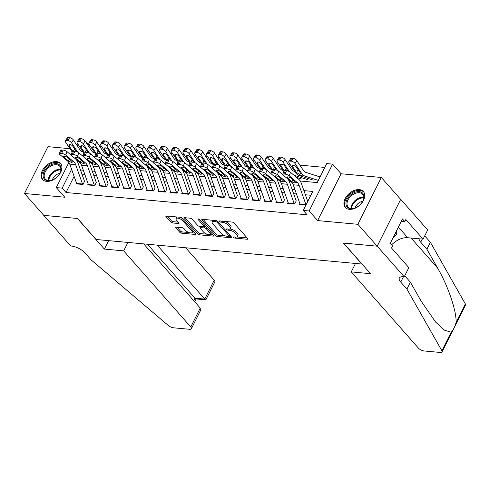 <?xml version="1.0" encoding="UTF-8"?>
<svg xmlns="http://www.w3.org/2000/svg" width="490" height="490" viewBox="0 0 490 490"><rect width="100%" height="100%" fill="white"/><g stroke="black" fill="none" stroke-linecap="round" stroke-linejoin="round"><path stroke-width="0.73" d="M233.632 237.436A1.06 0.423 -153.4 0 0 234.973 238.109L247.236 239.249A1.513 0.6 -153.4 0 0 247.83 239.065A1.513 0.6 -153.4 0 0 247.634 238.495L234.012 223.036A1.513 0.6 -153.4 0 0 232.101 222.074L219.832 220.941A1.06 0.423 -153.4 0 0 219.416 221.064A1.06 0.423 -153.4 0 0 219.557 221.468A1.06 0.423 -153.4 0 0 220.892 222.142L222.478 222.289A4.845 1.923 -153.4 0 1 228.597 225.376L229.73 226.668A4.845 1.923 -153.4 0 1 230.367 228.493A4.845 1.923 -153.4 0 1 228.456 229.069L226.87 228.922A1.06 0.423 -153.4 0 0 226.454 229.05A1.06 0.423 -153.4 0 0 226.594 229.449A1.06 0.423 -153.4 0 0 227.93 230.129L229.516 230.275A4.845 1.923 -153.4 0 1 235.635 233.363L236.768 234.649A4.845 1.923 -153.4 0 1 237.411 236.48A4.845 1.923 -153.4 0 1 235.5 237.056L233.914 236.909A1.06 0.423 -153.4 0 0 233.491 237.038A1.06 0.423 -153.4 0 0 233.632 237.436M46.568 181.367A12.03 7.877 -41.4 0 0 58.99 175.004A12.03 7.877 -41.4 0 0 60.54 163.538A12.03 7.877 -41.4 0 0 56.46 161.62A12.03 7.877 -41.4 0 0 44.039 167.978A12.03 7.877 -41.4 0 0 42.489 179.45A12.03 7.877 -41.4 0 0 46.568 181.367M349.395 209.353A12.03 7.877 -41.4 0 0 361.81 202.995A12.03 7.877 -41.4 0 0 363.366 191.523A12.03 7.877 -41.4 0 0 359.28 189.606A12.03 7.877 -41.4 0 0 346.865 195.969A12.03 7.877 -41.4 0 0 345.309 207.435A12.03 7.877 -41.4 0 0 349.395 209.353M176.278 227.127A1.513 0.6 -153.4 0 0 175.677 227.305A1.513 0.6 -153.4 0 0 175.879 227.881L179.701 232.217A1.513 0.6 -153.4 0 0 181.612 233.179L195.234 234.441A1.513 0.6 -153.4 0 0 195.829 234.257A1.513 0.6 -153.4 0 0 195.632 233.687L182.004 218.234A1.513 0.6 -153.4 0 0 180.093 217.266L166.471 216.004A1.513 0.6 -153.4 0 0 165.877 216.188A1.513 0.6 -153.4 0 0 166.079 216.758L170.692 221.995A1.513 0.6 -153.4 0 0 172.603 222.962L178.434 223.501A1.513 0.6 -153.4 0 0 179.034 223.324A1.513 0.6 -153.4 0 0 178.832 222.748L176.541 220.151A4.049 1.611 -153.4 0 1 176.008 218.626A4.049 1.611 -153.4 0 1 178.924 218.418A4.049 1.611 -153.4 0 1 182.715 220.721L191.688 230.9A4.049 1.611 -153.4 0 1 192.221 232.425A4.049 1.611 -153.4 0 1 189.305 232.628A4.049 1.611 -153.4 0 1 185.508 230.325L184.013 228.634A1.513 0.6 -153.4 0 0 182.102 227.666L176.278 227.127M74.119 176.369L66.034 192.515L62.175 188.142L56.295 187.596L68.906 162.411M404.226 276.807L377.233 246.188L343.545 243.071L370.532 273.69L351.244 271.907L418.325 348.016A4.631 1.838 -153.4 0 0 424.168 350.963L440.222 352.451A4.631 1.838 -153.4 0 0 442.047 351.9A4.631 1.838 -153.4 0 0 441.888 350.773L406.908 289.106L400.74 282.105A10.798 4.288 26.6 0 1 399.319 278.032A10.798 4.288 26.6 0 1 403.576 276.746L404.226 276.807L408.819 267.626L391.547 248.032L392.563 246.005L390.248 243.383L402.48 218.95L404.795 221.578L405.806 219.551L423.078 239.145L427.678 229.969L400.691 199.35L377.178 246.182L343.368 243.058L361.871 264.049L96.095 239.488L77.585 218.491L43.775 215.367L24.5 193.495L64.778 197.219L56.295 187.596M377.178 246.182L357.902 224.31L381.355 177.478L341.077 173.754L332.594 164.132L309.141 210.963L303.261 210.424L312.767 191.437L303.916 190.616M341.077 173.754L317.618 220.586L357.902 224.31M317.618 220.586L309.141 210.963M66.034 192.515L307.114 214.798L303.261 210.424M215.6 235.531A1.513 0.6 -153.4 0 0 217.511 236.499L231.133 237.76A1.513 0.6 -153.4 0 0 231.727 237.577A1.513 0.6 -153.4 0 0 231.531 237.007L217.903 221.547A1.513 0.6 -153.4 0 0 215.992 220.586L202.376 219.324A1.513 0.6 -153.4 0 0 201.776 219.508A1.513 0.6 -153.4 0 0 201.978 220.077L215.6 235.531L216.231 234.269A1.513 0.6 -153.4 0 0 218.148 235.231L225.406 235.904M213.181 236.1L199.559 234.839A1.513 0.6 -153.4 0 1 197.648 233.877L184.026 218.418A1.513 0.6 -153.4 0 1 183.83 217.848A1.513 0.6 -153.4 0 1 184.424 217.664L190.255 218.203A1.513 0.6 -153.4 0 1 192.166 219.171L197.691 225.437A1.513 0.6 -153.4 0 0 199.602 226.405L203.466 226.76A1.513 0.6 -153.4 0 0 204.067 226.582A1.513 0.6 -153.4 0 0 203.864 226.013L198.113 219.483A1.06 0.423 -153.4 0 1 197.972 219.085A1.06 0.423 -153.4 0 1 198.738 219.03A1.06 0.423 -153.4 0 1 199.73 219.63L213.579 235.347A1.513 0.6 -153.4 0 1 213.781 235.917A1.513 0.6 -153.4 0 1 213.181 236.1L213.567 235.329M69.96 148.697L47.953 146.663L24.5 193.495M400.63 199.344L381.355 177.478M299.856 203.497L299.359 204.477L305.932 205.083M288.096 202.413L287.599 203.393L294.655 204.042L296.242 200.875M276.336 201.323L275.839 202.303L282.895 202.958L284.482 199.791M264.576 200.239L264.079 201.219L271.135 201.868L272.722 198.707M252.816 199.148L252.319 200.128L259.375 200.784L260.962 197.617M241.049 198.064L240.559 199.044L247.615 199.693L249.202 196.533M229.289 196.974L228.799 197.954L235.855 198.609L237.442 195.443M217.529 195.89L217.039 196.87L224.095 197.519L225.682 194.359M205.769 194.8L205.279 195.78L212.335 196.435L213.922 193.268M194.009 193.715L193.519 194.695L200.575 195.345L202.162 192.184M182.249 192.625L181.759 193.611L188.815 194.261L190.402 191.094M170.489 191.541L169.999 192.521L177.055 193.176L178.642 190.01M158.729 190.451L158.239 191.437L165.295 192.086L166.882 188.919M146.969 189.367L146.479 190.347L153.535 191.002L155.122 187.835M135.209 188.282L134.719 189.263L141.775 189.912L143.362 186.751M123.449 187.192L122.959 188.172L130.015 188.828L131.602 185.661M111.689 186.108L111.199 187.088L118.255 187.737L119.842 184.577M99.929 185.018L99.439 185.998L106.495 186.653L108.082 183.487M88.169 183.934L87.679 184.914L94.735 185.563L96.322 182.403M310.844 195.277L305.386 194.769M296.468 193.948L293.626 193.685M284.708 192.858L281.866 192.595M272.948 191.774L270.106 191.51M261.188 190.684L258.346 190.42M249.428 189.599L246.586 189.336M237.668 188.509L234.826 188.252M225.908 187.425L223.066 187.162M214.148 186.335L211.306 186.078M202.388 185.251L199.546 184.987M190.628 184.167L187.786 183.903M178.868 183.076L176.026 182.813M167.108 181.992L164.266 181.729M155.348 180.902L152.506 180.639M143.588 179.818L140.746 179.554M131.828 178.728L128.986 178.464M120.068 177.643L117.226 177.38M108.302 176.553L105.466 176.296M96.542 175.469L93.706 175.206M84.782 174.379L81.946 174.121M84.562 181.312L82.975 184.479L75.919 183.824L76.409 182.844M324.79 167.427L299.819 165.118M289.97 164.211L288.059 164.034M278.21 163.121L276.299 162.943M266.45 162.037L264.539 161.859M254.69 160.947L252.779 160.769M242.93 159.863L241.019 159.685M231.17 158.772L229.259 158.595M219.41 157.688L217.499 157.511M207.65 156.598L205.739 156.426M195.89 155.514L193.979 155.336M184.13 154.424L182.219 154.252M172.37 153.339L170.459 153.162M160.61 152.255L158.699 152.078M148.85 151.165L146.939 150.987M137.09 150.081L135.179 149.903M125.33 148.991L123.419 148.813M113.564 147.906L111.659 147.729M101.804 146.816L99.899 146.639M90.044 145.732L89.486 145.677L88.941 146.761M320.197 176.602L318.5 176.449M307.567 178.268L307.334 178.728M85.278 141.273L85.487 141.585M89.486 145.677L85.628 141.304M300.217 181.006L317.202 182.574L326.714 163.587L332.594 164.132M77.242 145.763L78.014 144.232M71.607 169.301L62.175 188.142M294.992 189.789L292.156 189.532M283.232 188.705L280.396 188.442M271.472 187.621L268.636 187.358M259.712 186.531L256.876 186.267M247.952 185.447L245.116 185.183M236.192 184.356L233.356 184.093M224.432 183.272L221.596 183.009M212.672 182.182L209.836 181.919M200.912 181.098L198.076 180.835M189.152 180.008L186.316 179.75M177.392 178.924L174.556 178.66M165.632 177.833L162.796 177.576M153.872 176.749L151.036 176.486M142.112 175.665L139.276 175.402M130.352 174.575L127.516 174.311M118.592 173.491L115.756 173.227M106.832 172.4L103.996 172.137M95.072 171.316L92.236 171.053M83.312 170.226L80.476 169.963M76.777 160.353L77.261 160.395M88.537 161.443L89.021 161.486M100.297 162.527L100.781 162.57M112.057 163.611L112.541 163.66M123.817 164.701L124.301 164.744M135.577 165.785L136.061 165.834M147.337 166.876L147.821 166.918M159.097 167.96L159.581 168.009M170.857 169.05L171.341 169.093M182.617 170.134L183.101 170.177M194.377 171.224L194.861 171.267M206.137 172.309L206.621 172.351M217.897 173.399L218.381 173.442M229.657 174.483L230.141 174.526M241.417 175.567L241.901 175.616M253.177 176.657L253.667 176.7M264.937 177.741L265.427 177.79M276.697 178.832L277.187 178.875M288.457 179.916L288.947 179.965M81.53 149.499L80.844 150.859M237.411 236.48L238.042 235.212A4.845 1.923 -153.4 0 0 237.405 233.387L236.768 234.649M229.755 228.971L230.153 229.008A4.845 1.923 -153.4 0 1 236.266 232.095L237.405 233.387M230.367 228.493L231.004 227.225A4.845 1.923 -153.4 0 0 230.367 225.4L229.73 226.668M224.837 221.4A4.845 1.923 -153.4 0 1 229.228 224.114L230.367 225.4M236.799 236.958L247.119 237.913M203.123 219.398L216.231 234.269M229.246 236.26L231.017 236.425M228.806 236.437A1.06 0.423 -153.4 0 0 229.222 236.309A1.06 0.423 -153.4 0 0 229.081 235.911L217.125 222.344A1.06 0.423 -153.4 0 0 215.784 221.67L214.112 221.517A4.845 1.923 -153.4 0 0 212.201 222.093A4.845 1.923 -153.4 0 0 212.838 223.918L221.014 233.197A4.845 1.923 -153.4 0 0 227.127 236.284L228.806 236.437M213.45 220.347A4.845 1.923 -153.4 0 0 212.832 220.825L212.201 222.093M213.064 234.765L209.61 234.447M207.111 234.214L200.196 233.577L199.559 234.839M185.177 217.738L198.285 232.609A1.513 0.6 -153.4 0 0 200.196 233.577M206.284 227.066A1.513 0.6 -153.4 0 0 205.163 226.699L204.054 226.594L204.698 225.314A1.513 0.6 -153.4 0 0 204.71 225.284M203.424 231.942A4.049 1.611 -153.4 0 0 207.215 234.245A4.049 1.611 -153.4 0 0 210.13 234.042A4.049 1.611 -153.4 0 0 209.597 232.511L206.437 228.928A1.513 0.6 -153.4 0 0 204.526 227.966L200.661 227.605A1.513 0.6 -153.4 0 0 200.061 227.789A1.513 0.6 -153.4 0 0 200.263 228.358L203.424 231.942M210.13 234.042L210.767 232.775A4.049 1.611 -153.4 0 0 210.798 232.193M200.704 226.509A1.513 0.6 -153.4 0 0 200.698 226.521L200.061 227.789M192.221 232.425L192.852 231.157A4.049 1.611 -153.4 0 0 192.889 230.576M182.207 218.46A4.049 1.611 -153.4 0 0 179.824 217.242M177.074 216.984A4.049 1.611 -153.4 0 0 176.645 217.358L176.008 218.626M167.225 216.078L171.329 220.733A1.513 0.6 -153.4 0 0 173.239 221.694L178.317 222.166M177.025 227.195L180.332 230.949A1.513 0.6 -153.4 0 0 182.243 231.917L189.036 232.542M191.786 232.799L195.118 233.105M320.025 176.945A5.396 3.473 95.3 0 0 319.86 176.884L305.631 172.296A7.711 4.961 -84.7 0 1 303.408 170.489L296.793 160.579L294.98 163.446A3.087 1.47 -147.7 0 0 291.256 161.179L293.069 158.313A3.087 1.47 32.3 0 1 296.793 160.579M318.304 180.381L304.927 176.063A11.57 7.442 -84.7 0 1 301.595 173.356L294.98 163.446M313.275 180.112L299.047 175.518A11.57 7.442 -84.7 0 1 295.715 172.811L289.1 162.9A3.087 1.47 -147.7 0 1 288.843 161.473L290.656 158.607A3.087 1.47 32.3 0 1 291.893 158.203L293.069 158.313M293.541 165.246L292.622 166.698A2.468 1.176 32.3 0 1 292.42 165.553A2.468 1.176 32.3 0 1 293.406 165.228A2.468 1.176 32.3 0 1 296.389 167.047L300.327 172.946L300.603 173.993L299.629 174.287L296.566 172.596L298 169.454M291.893 158.203L290.08 161.069L291.256 161.179M290.08 161.069A3.087 1.47 -147.7 0 0 288.843 161.473M292.622 166.698L296.566 172.596M300.254 204.557A5.396 3.473 -84.7 0 1 300.07 204.116L293.222 184.791A7.711 4.961 95.3 0 0 291.458 182.072L283.306 175.224A3.087 0.962 -158.7 0 1 282.785 174.324A3.087 0.962 -158.7 0 1 283.967 174.024L285.143 174.134L286.472 170.722L285.296 170.612L283.967 174.024M307.757 201.445L301.313 183.278A11.57 7.442 95.3 0 0 298.667 179.199L290.515 172.357L289.186 175.769A3.087 0.962 -158.7 0 0 285.143 174.134M306.036 204.881A5.396 3.473 -84.7 0 1 305.95 204.661L299.102 185.33A7.711 4.961 95.3 0 0 297.338 182.617L289.186 175.769M286.472 170.722A3.087 0.962 21.3 0 1 290.515 172.357M282.785 174.324L284.114 170.912A3.087 0.962 21.3 0 1 285.296 170.612M297.338 182.617L296.07 182.5L295.09 183.064L292.72 182.188L287.403 177.876A2.468 0.772 21.3 0 1 286.987 177.153A2.468 0.772 21.3 0 1 287.936 176.915A2.468 0.772 21.3 0 1 291.164 178.225L296.052 182.782M354.693 192.411A10.413 6.817 138.6 0 1 362.698 193.219A10.413 6.817 138.6 0 1 362.765 201.163A10.413 6.817 138.6 0 1 355.219 207.944A10.413 6.817 138.6 0 1 354.95 208.054A10.413 6.817 138.6 0 1 345.94 203.699A10.413 6.817 138.6 0 1 354.693 192.411M362.661 201.347A9.641 6.309 -41.4 0 0 362.576 194.242A9.641 6.309 -41.4 0 0 355.097 193.428A9.641 6.309 -41.4 0 0 348.108 206.994A9.641 6.309 -41.4 0 0 355.146 207.974M362.637 201.396A6.866 4.496 -41.4 0 0 360.793 201.886A6.866 4.496 -41.4 0 0 355.195 207.956M363.892 192.245A11.956 7.828 -41.4 0 0 354.65 191.265A11.956 7.828 -41.4 0 0 345.958 208.054M392.986 237.913L396.796 234.422L396.667 230.563M395.485 232.928L396.796 234.422M51.867 164.426A10.413 6.817 138.6 0 1 59.872 165.234A10.413 6.817 138.6 0 1 59.939 173.172A10.413 6.817 138.6 0 1 52.393 179.959A10.413 6.817 138.6 0 1 52.124 180.063A10.413 6.817 138.6 0 1 43.114 175.714A10.413 6.817 138.6 0 1 51.867 164.426M59.841 173.362A9.641 6.309 -41.4 0 0 59.749 166.257A9.641 6.309 -41.4 0 0 52.271 165.436A9.641 6.309 -41.4 0 0 45.282 179.003A9.641 6.309 -41.4 0 0 52.326 179.989M59.817 173.405A6.866 4.496 -41.4 0 0 57.973 173.895A6.866 4.496 -41.4 0 0 52.369 179.971M61.072 164.254A11.956 7.828 -41.4 0 0 51.83 163.274A11.956 7.828 -41.4 0 0 43.138 180.063M406.908 289.106L410.381 282.173L421.106 301.081L435.677 322.151L444.577 330.211L451.161 332.251C453.164 330.346 454.8 327.081 456.068 322.457C456.747 311.505 448.038 285.842 437.619 268.11L426.894 249.202L420.726 242.201A10.798 4.288 26.6 0 1 419.122 238.783M426.894 249.202L430.361 242.268L424.72 235.868M404.74 275.772L410.381 282.173M456.068 322.457L465.341 303.935L430.361 242.268M377.233 246.188L400.691 199.35M351.244 271.907L355.477 263.461M391.577 244.89A17.352 11.362 138.6 0 1 407.735 237.73L423.078 239.145M465.341 303.935A4.631 1.838 26.6 0 1 465.5 305.062L442.047 351.9M401.328 221.253L404.795 221.578M127.915 242.428L123.688 250.874L190.769 326.983L200.245 308.057L143.68 243.885M200.245 308.057L200.312 310.893L191.382 328.729A4.631 1.838 -153.4 0 1 189.557 329.28L173.503 327.798A4.631 1.838 -153.4 0 1 168.315 325.483L91.152 259.921L84.984 252.926A10.798 4.288 -153.4 0 0 71.35 246.041L70.707 245.98L43.72 215.361L77.414 218.473L104.401 249.092L123.688 250.874M108.627 240.645L104.401 249.092M157.204 245.135L204.746 299.072L214.222 280.145A4.631 1.838 26.6 0 1 214.834 281.897L205.904 299.727L204.746 299.072L194.983 298.171L147.441 244.234M185.679 247.769L214.222 280.145M191.382 328.729A4.631 1.838 -153.4 0 0 190.769 326.983M205.708 299.837L195.951 298.931L194.983 298.171L193.734 300.67M294.858 171.525L293.871 171.206A7.711 4.961 -84.7 0 1 291.648 169.405L285.033 159.495L283.214 162.362A3.087 1.47 -147.7 0 0 279.496 160.089L281.309 157.223A3.087 1.47 32.3 0 1 285.033 159.495M289.418 171.653L283.214 162.362M307.395 179.567L293.933 175.224M301.515 179.022L296.548 177.423M283.851 171.574L277.334 161.816A3.087 1.47 -147.7 0 1 277.083 160.383L278.896 157.517A3.087 1.47 32.3 0 1 280.133 157.112L281.309 157.223M280.133 157.112L278.32 159.979L279.496 160.089M278.32 159.979A3.087 1.47 -147.7 0 0 277.083 160.383M281.781 164.156L280.862 165.608L284.28 170.728M280.862 165.608A2.468 1.176 32.3 0 1 280.66 164.462A2.468 1.176 32.3 0 1 281.646 164.144A2.468 1.176 32.3 0 1 284.629 165.957L288.04 171.071M283.098 170.44L282.111 170.122A7.711 4.961 -84.7 0 1 279.888 168.315L273.273 158.405L271.454 161.271A3.087 1.47 -147.7 0 0 267.736 159.005L269.549 156.138A3.087 1.47 32.3 0 1 273.273 158.405M277.659 170.563L271.454 161.271M282.779 174.336L282.173 174.134M272.091 170.489L265.574 160.732A3.087 1.47 -147.7 0 1 265.323 159.299L267.136 156.433A3.087 1.47 32.3 0 1 268.373 156.028L269.549 156.138M268.373 156.028L266.56 158.895L267.736 159.005M266.56 158.895A3.087 1.47 -147.7 0 0 265.323 159.299M270.021 163.072L269.102 164.524L272.52 169.638M269.102 164.524A2.468 1.176 32.3 0 1 268.9 163.378A2.468 1.176 32.3 0 1 269.886 163.054A2.468 1.176 32.3 0 1 272.869 164.873L276.28 169.987M271.338 169.35L270.351 169.038A7.711 4.961 -84.7 0 1 268.128 167.231L261.513 157.321L259.694 160.187A3.087 1.47 -147.7 0 0 255.976 157.915L257.789 155.048A3.087 1.47 32.3 0 1 261.513 157.321M265.899 169.479L259.694 160.187M294.374 204.018A5.396 3.473 -84.7 0 1 294.19 203.571L287.342 184.246A7.711 4.961 95.3 0 0 285.578 181.527L277.426 174.685A3.087 0.962 -158.7 0 0 273.383 173.05L272.207 172.939A3.087 0.962 -158.7 0 0 271.025 173.233L270.413 173.05M260.331 169.399L253.814 159.642A3.087 1.47 -147.7 0 1 253.563 158.209L255.376 155.342A3.087 1.47 32.3 0 1 256.613 154.944L257.789 155.048M256.613 154.944L254.8 157.804L255.976 157.915M254.8 157.804A3.087 1.47 -147.7 0 0 253.563 158.209M258.261 161.982L257.342 163.433L260.76 168.554M257.342 163.433A2.468 1.176 32.3 0 1 257.14 162.288A2.468 1.176 32.3 0 1 258.126 161.97A2.468 1.176 32.3 0 1 261.109 163.782L264.52 168.897M259.578 168.266L258.591 167.948A7.711 4.961 -84.7 0 1 256.368 166.141L249.753 156.237L247.934 159.097A3.087 1.47 -147.7 0 0 244.216 156.831L246.029 153.964A3.087 1.47 32.3 0 1 249.753 156.237M254.139 168.389L247.934 159.097M259.259 172.161L258.653 171.966M248.571 168.315L242.054 158.558A3.087 1.47 -147.7 0 1 241.803 157.125L243.616 154.258A3.087 1.47 32.3 0 1 244.853 153.854L246.029 153.964M244.853 153.854L243.04 156.72L244.216 156.831M243.04 156.72A3.087 1.47 -147.7 0 0 241.803 157.125M246.501 160.898L245.582 162.349L249 167.464M245.582 162.349A2.468 1.176 32.3 0 1 245.38 161.204A2.468 1.176 32.3 0 1 246.366 160.879A2.468 1.176 32.3 0 1 249.349 162.698L252.76 167.813M288.494 203.472A5.396 3.473 -84.7 0 1 288.31 203.032L281.462 183.701A7.711 4.961 95.3 0 0 279.698 180.982L271.546 174.14A3.087 0.962 -158.7 0 1 271.025 173.233L272.354 169.822A3.087 0.962 21.3 0 1 273.536 169.522L272.207 172.939M296.174 200.869L289.553 182.188A11.57 7.442 95.3 0 0 287.759 178.966M282.834 174.697L278.755 171.267L277.426 174.685M273.383 173.05L274.712 169.632L273.536 169.522M274.712 169.632A3.087 0.962 21.3 0 1 278.755 171.267M285.578 181.527L284.31 181.41L283.33 181.974L280.96 181.104L275.643 176.792A2.468 0.772 21.3 0 1 275.227 176.069A2.468 0.772 21.3 0 1 276.176 175.83A2.468 0.772 21.3 0 1 279.404 177.135L284.292 181.692M276.728 202.388A5.396 3.473 -84.7 0 1 276.55 201.941L269.702 182.617A7.711 4.961 95.3 0 0 267.938 179.897L259.786 173.05A3.087 0.962 -158.7 0 1 259.265 172.149A3.087 0.962 -158.7 0 1 260.447 171.849L261.623 171.959L262.952 168.548L261.776 168.438L260.447 171.849M284.414 199.785L277.793 181.104A11.57 7.442 95.3 0 0 275.999 177.882M271.074 173.607L266.995 170.183L265.666 173.595A3.087 0.962 -158.7 0 0 261.623 171.959M282.614 202.927A5.396 3.473 -84.7 0 1 282.43 202.486L275.582 183.156A7.711 4.961 95.3 0 0 273.818 180.443L265.666 173.595M262.952 168.548A3.087 0.962 21.3 0 1 266.995 170.183M259.265 172.149L260.594 168.738A3.087 0.962 21.3 0 1 261.776 168.438M273.818 180.443L272.55 180.326L271.57 180.89L269.2 180.014L263.883 175.702A2.468 0.772 21.3 0 1 263.467 174.979A2.468 0.772 21.3 0 1 264.416 174.74A2.468 0.772 21.3 0 1 267.644 176.051L272.532 180.608M264.968 201.298A5.396 3.473 -84.7 0 1 264.79 200.857L257.942 181.527A7.711 4.961 95.3 0 0 256.178 178.813L248.026 171.966A3.087 0.962 -158.7 0 1 247.505 171.065L246.893 170.875M272.654 198.701L266.033 180.02A11.57 7.442 95.3 0 0 264.239 176.792M259.314 172.523L255.235 169.093L253.906 172.511A3.087 0.962 -158.7 0 0 249.863 170.875L248.687 170.765A3.087 0.962 -158.7 0 0 247.505 171.065L248.834 167.647A3.087 0.962 21.3 0 1 250.016 167.353L248.687 170.765M270.848 201.843A5.396 3.473 -84.7 0 1 270.67 201.396L263.822 182.072A7.711 4.961 95.3 0 0 262.058 179.352L253.906 172.511M249.863 170.875L251.192 167.458L250.016 167.353M251.192 167.458A3.087 0.962 21.3 0 1 255.235 169.093M262.058 179.352L260.79 179.236L259.81 179.799L257.44 178.93L252.123 174.618A2.468 0.772 21.3 0 1 251.707 173.895A2.468 0.772 21.3 0 1 252.656 173.656A2.468 0.772 21.3 0 1 255.884 174.967L260.772 179.518M253.208 200.214A5.396 3.473 -84.7 0 1 253.03 199.767L246.182 180.443A7.711 4.961 95.3 0 0 244.418 177.723L236.266 170.881A3.087 0.962 -158.7 0 1 235.745 169.975A3.087 0.962 -158.7 0 1 236.927 169.675L238.103 169.785L239.432 166.373L238.256 166.263L236.927 169.675M260.894 197.611L254.273 178.93A11.57 7.442 95.3 0 0 252.479 175.708M247.554 171.433L243.475 168.009L242.146 171.42A3.087 0.962 -158.7 0 0 238.103 169.785M259.088 200.753A5.396 3.473 -84.7 0 1 258.91 200.312L252.062 180.988A7.711 4.961 95.3 0 0 250.298 178.268L242.146 171.42M239.432 166.373A3.087 0.962 21.3 0 1 243.475 168.009M235.745 169.975L237.074 166.563A3.087 0.962 21.3 0 1 238.256 166.263M250.298 178.268L249.03 178.152L248.05 178.715L245.68 177.839L240.363 173.527A2.468 0.772 21.3 0 1 239.947 172.805A2.468 0.772 21.3 0 1 240.896 172.566A2.468 0.772 21.3 0 1 244.124 173.877L249.012 178.434M247.818 167.182L246.831 166.863A7.711 4.961 -84.7 0 1 244.608 165.057L237.993 155.146L236.174 158.013A3.087 1.47 -147.7 0 0 232.456 155.74L234.269 152.874A3.087 1.47 32.3 0 1 237.993 155.146M242.379 167.304L236.174 158.013M236.811 167.225L230.294 157.468A3.087 1.47 -147.7 0 1 230.043 156.034L231.856 153.168A3.087 1.47 32.3 0 1 233.093 152.77L234.269 152.874M233.093 152.77L231.28 155.636L232.456 155.74M231.28 155.636A3.087 1.47 -147.7 0 0 230.043 156.034M234.741 159.807L233.822 161.265L237.24 166.38M233.822 161.265A2.468 1.176 32.3 0 1 233.62 160.114A2.468 1.176 32.3 0 1 234.606 159.795A2.468 1.176 32.3 0 1 237.589 161.608L241 166.722M241.448 199.124A5.396 3.473 -84.7 0 1 241.27 198.683L234.422 179.352A7.711 4.961 95.3 0 0 232.658 176.639L224.506 169.791A3.087 0.962 -158.7 0 1 223.985 168.891L223.367 168.701M249.134 196.527L242.513 177.846A11.57 7.442 95.3 0 0 240.719 174.618M235.794 170.349L231.715 166.918L230.386 170.336A3.087 0.962 -158.7 0 0 226.343 168.701L225.167 168.591A3.087 0.962 -158.7 0 0 223.985 168.891L225.314 165.473A3.087 0.962 21.3 0 1 226.496 165.179L225.167 168.591M247.328 199.669A5.396 3.473 -84.7 0 1 247.15 199.222L240.302 179.897A7.711 4.961 95.3 0 0 238.538 177.178L230.386 170.336M226.343 168.701L227.672 165.283L226.496 165.179M227.672 165.283A3.087 0.962 21.3 0 1 231.715 166.918M238.538 177.178L237.27 177.061L236.29 177.625L233.92 176.755L228.603 172.443A2.468 0.772 21.3 0 1 228.187 171.721A2.468 0.772 21.3 0 1 229.136 171.482A2.468 0.772 21.3 0 1 232.364 172.792L237.252 177.343M236.058 166.092L235.071 165.773A7.711 4.961 -84.7 0 1 232.848 163.966L226.233 154.062L224.414 156.923A3.087 1.47 -147.7 0 0 220.696 154.656L222.509 151.79A3.087 1.47 32.3 0 1 226.233 154.062M230.619 166.214L224.414 156.923M235.739 169.987L235.127 169.791M225.051 166.141L218.534 156.383A3.087 1.47 -147.7 0 1 218.283 154.95L220.096 152.084A3.087 1.47 32.3 0 1 221.333 151.679L222.509 151.79M221.333 151.679L219.52 154.546L220.696 154.656M219.52 154.546A3.087 1.47 -147.7 0 0 218.283 154.95M222.981 158.723L222.062 160.175L225.48 165.295M222.062 160.175A2.468 1.176 32.3 0 1 221.86 159.03A2.468 1.176 32.3 0 1 222.846 158.705A2.468 1.176 32.3 0 1 225.829 160.524L229.24 165.638M229.688 198.04A5.396 3.473 -84.7 0 1 229.51 197.593L222.662 178.268A7.711 4.961 95.3 0 0 220.892 175.549L212.746 168.707A3.087 0.962 -158.7 0 1 212.225 167.8A3.087 0.962 -158.7 0 1 213.407 167.507L214.583 167.611L215.912 164.199L214.736 164.089L213.407 167.507M237.374 195.436L230.753 176.755A11.57 7.442 95.3 0 0 228.959 173.534M224.034 169.258L219.955 165.834L218.626 169.246A3.087 0.962 -158.7 0 0 214.583 167.611M235.568 198.579A5.396 3.473 -84.7 0 1 235.39 198.138L228.542 178.813A7.711 4.961 95.3 0 0 226.772 176.094L218.626 169.246M215.912 164.199A3.087 0.962 21.3 0 1 219.955 165.834M212.225 167.8L213.554 164.389A3.087 0.962 21.3 0 1 214.736 164.089M226.772 176.094L225.51 175.977L224.53 176.541L222.16 175.665L216.843 171.353A2.468 0.772 21.3 0 1 216.427 170.63A2.468 0.772 21.3 0 1 217.376 170.398A2.468 0.772 21.3 0 1 220.604 171.702L225.492 176.259M224.298 165.007L223.311 164.689A7.711 4.961 -84.7 0 1 221.088 162.882L214.473 152.972L212.654 155.838A3.087 1.47 -147.7 0 0 208.936 153.566L210.749 150.706A3.087 1.47 32.3 0 1 214.473 152.972M218.859 165.13L212.654 155.838M213.291 165.057L206.774 155.293A3.087 1.47 -147.7 0 1 206.523 153.86L208.336 151A3.087 1.47 32.3 0 1 209.573 150.595L210.749 150.706M209.573 150.595L207.76 153.462L208.936 153.566M207.76 153.462A3.087 1.47 -147.7 0 0 206.523 153.86M211.221 157.639L210.302 159.091L213.72 164.205M210.302 159.091A2.468 1.176 32.3 0 1 210.1 157.945A2.468 1.176 32.3 0 1 211.086 157.621A2.468 1.176 32.3 0 1 214.069 159.434L217.48 164.548M217.928 196.949A5.396 3.473 -84.7 0 1 217.75 196.508L210.902 177.178A7.711 4.961 95.3 0 0 209.132 174.464L200.986 167.617A3.087 0.962 -158.7 0 1 200.459 166.716L199.846 166.526M225.614 194.352L218.993 175.671A11.57 7.442 95.3 0 0 217.199 172.449M212.274 168.174L208.195 164.75L206.866 168.162A3.087 0.962 -158.7 0 0 202.823 166.526L201.647 166.416A3.087 0.962 -158.7 0 0 200.459 166.716L201.794 163.299A3.087 0.962 21.3 0 1 202.976 163.005L201.647 166.416M223.808 197.495A5.396 3.473 -84.7 0 1 223.63 197.054L216.782 177.723A7.711 4.961 95.3 0 0 215.012 175.004L206.866 168.162M202.823 166.526L204.152 163.109L202.976 163.005M204.152 163.109A3.087 0.962 21.3 0 1 208.195 164.75M215.012 175.004L213.75 174.887L212.77 175.457L210.4 174.581L205.083 170.269A2.468 0.772 21.3 0 1 204.667 169.546A2.468 0.772 21.3 0 1 205.616 169.307A2.468 0.772 21.3 0 1 208.844 170.618L213.732 175.169M212.538 163.917L211.551 163.599A7.711 4.961 -84.7 0 1 209.328 161.792L202.707 151.888L200.894 154.754A3.087 1.47 -147.7 0 0 197.17 152.482L198.989 149.615A3.087 1.47 32.3 0 1 202.707 151.888M207.099 164.04L200.894 154.754M212.219 167.813L211.607 167.617M201.531 163.966L195.014 154.209A3.087 1.47 -147.7 0 1 194.763 152.776L196.576 149.909A3.087 1.47 32.3 0 1 197.813 149.505L198.989 149.615M197.813 149.505L195.994 152.372L197.17 152.482M195.994 152.372A3.087 1.47 -147.7 0 0 194.763 152.776M199.461 156.549L198.542 158L201.96 163.121M198.542 158A2.468 1.176 32.3 0 1 198.34 156.855A2.468 1.176 32.3 0 1 199.326 156.531A2.468 1.176 32.3 0 1 202.303 158.35L205.72 163.464M206.168 195.865A5.396 3.473 -84.7 0 1 205.99 195.418L199.142 176.094A7.711 4.961 95.3 0 0 197.372 173.374L189.226 166.533A3.087 0.962 -158.7 0 1 188.699 165.626A3.087 0.962 -158.7 0 1 189.887 165.332L191.063 165.436L192.392 162.025L191.216 161.914L189.887 165.332M213.854 193.262L207.233 174.581A11.57 7.442 95.3 0 0 205.439 171.359M200.514 167.09L196.435 163.66L195.106 167.072A3.087 0.962 -158.7 0 0 191.063 165.436M212.048 196.41A5.396 3.473 -84.7 0 1 211.87 195.963L205.022 176.639A7.711 4.961 95.3 0 0 203.252 173.919L195.106 167.072M192.392 162.025A3.087 0.962 21.3 0 1 196.435 163.66M188.699 165.626L190.034 162.214A3.087 0.962 21.3 0 1 191.216 161.914M203.252 173.919L201.99 173.803L201.01 174.367L198.64 173.491L193.323 169.185A2.468 0.772 21.3 0 1 192.907 168.462A2.468 0.772 21.3 0 1 193.85 168.223A2.468 0.772 21.3 0 1 197.084 169.528L201.972 174.085M200.778 162.833L199.791 162.515A7.711 4.961 -84.7 0 1 197.568 160.708L190.947 150.798L189.134 153.664A3.087 1.47 -147.7 0 0 185.41 151.392L187.229 148.531A3.087 1.47 32.3 0 1 190.947 150.798M195.339 162.956L189.134 153.664M189.771 162.882L183.254 153.119A3.087 1.47 -147.7 0 1 183.003 151.686L184.816 148.825A3.087 1.47 32.3 0 1 186.053 148.421L187.229 148.531M186.053 148.421L184.234 151.288L185.41 151.392M184.234 151.288A3.087 1.47 -147.7 0 0 183.003 151.686M187.701 155.465L186.782 156.916L190.2 162.031M186.782 156.916A2.468 1.176 32.3 0 1 186.58 155.771A2.468 1.176 32.3 0 1 187.566 155.446A2.468 1.176 32.3 0 1 190.543 157.266L193.96 162.374M194.407 194.775A5.396 3.473 -84.7 0 1 194.23 194.334L187.382 175.01A7.711 4.961 95.3 0 0 185.612 172.29L177.466 165.442A3.087 0.962 -158.7 0 1 176.939 164.542L176.327 164.352M202.094 192.178L195.473 173.497A11.57 7.442 95.3 0 0 193.679 170.275M188.754 166L184.675 162.576L183.346 165.988A3.087 0.962 -158.7 0 0 179.303 164.352L178.127 164.242A3.087 0.962 -158.7 0 0 176.939 164.542L178.274 161.124A3.087 0.962 21.3 0 1 179.456 160.83L178.127 164.242M200.288 195.32A5.396 3.473 -84.7 0 1 200.11 194.879L193.262 175.549A7.711 4.961 95.3 0 0 191.492 172.835L183.346 165.988M179.303 164.352L180.632 160.941L179.456 160.83M180.632 160.941A3.087 0.962 21.3 0 1 184.675 162.576M191.492 172.835L190.23 172.713L189.25 173.282L186.88 172.407L181.563 168.095A2.468 0.772 21.3 0 1 181.147 167.372A2.468 0.772 21.3 0 1 182.09 167.133A2.468 0.772 21.3 0 1 185.324 168.444L190.212 172.995M189.018 161.743L188.031 161.424A7.711 4.961 -84.7 0 1 185.808 159.624L179.187 149.713L177.374 152.58A3.087 1.47 -147.7 0 0 173.65 150.308L175.469 147.441A3.087 1.47 32.3 0 1 179.187 149.713M183.579 161.871L177.374 152.58M188.699 165.638L188.087 165.442M178.011 161.792L171.494 152.035A3.087 1.47 -147.7 0 1 171.243 150.602L173.056 147.735A3.087 1.47 32.3 0 1 174.293 147.331L175.469 147.441M174.293 147.331L172.474 150.197L173.65 150.308M172.474 150.197A3.087 1.47 -147.7 0 0 171.243 150.602M175.941 154.375L175.022 155.826L178.44 160.947M175.022 155.826A2.468 1.176 32.3 0 1 174.82 154.681A2.468 1.176 32.3 0 1 175.806 154.362A2.468 1.176 32.3 0 1 178.783 156.175L182.2 161.29M182.648 193.691A5.396 3.473 -84.7 0 1 182.47 193.244L175.622 173.919A7.711 4.961 95.3 0 0 173.852 171.2L165.706 164.358A3.087 0.962 -158.7 0 1 165.179 163.452A3.087 0.962 -158.7 0 1 166.367 163.158L167.543 163.262L168.872 159.85L167.696 159.74L166.367 163.158M190.334 191.088L183.713 172.407A11.57 7.442 95.3 0 0 181.919 169.185M176.994 164.916L172.915 161.486L171.586 164.903A3.087 0.962 -158.7 0 0 167.543 163.262M188.528 194.236A5.396 3.473 -84.7 0 1 188.35 193.789L181.502 174.464A7.711 4.961 95.3 0 0 179.732 171.745L171.586 164.903M168.872 159.85A3.087 0.962 21.3 0 1 172.915 161.486M165.179 163.452L166.514 160.04A3.087 0.962 21.3 0 1 167.696 159.74M179.732 171.745L178.47 171.629L177.49 172.192L175.12 171.316L169.803 167.01A2.468 0.772 21.3 0 1 169.387 166.288A2.468 0.772 21.3 0 1 170.33 166.049A2.468 0.772 21.3 0 1 173.564 167.353L178.452 171.91M177.251 160.659L176.265 160.34A7.711 4.961 -84.7 0 1 174.048 158.533L167.427 148.623L165.614 151.49A3.087 1.47 -147.7 0 0 161.89 149.223L163.709 146.357A3.087 1.47 32.3 0 1 167.427 148.623M171.819 160.781L165.614 151.49M166.251 160.708L159.734 150.945A3.087 1.47 -147.7 0 1 159.483 149.517L161.296 146.651A3.087 1.47 32.3 0 1 162.533 146.247L163.709 146.357M162.533 146.247L160.714 149.113L161.89 149.223M160.714 149.113A3.087 1.47 -147.7 0 0 159.483 149.517M164.181 153.29L163.262 154.742L166.68 159.856M163.262 154.742A2.468 1.176 32.3 0 1 163.06 153.597A2.468 1.176 32.3 0 1 164.046 153.272A2.468 1.176 32.3 0 1 167.023 155.091L170.44 160.199M170.888 192.601A5.396 3.473 -84.7 0 1 170.71 192.16L163.862 172.835A7.711 4.961 95.3 0 0 162.092 170.116L153.946 163.268A3.087 0.962 -158.7 0 1 153.419 162.368L152.806 162.178M178.574 190.004L171.953 171.322A11.57 7.442 95.3 0 0 170.159 168.101M165.234 163.825L161.155 160.401L159.826 163.813A3.087 0.962 -158.7 0 0 155.783 162.178L154.607 162.068A3.087 0.962 -158.7 0 0 153.419 162.368L154.754 158.956A3.087 0.962 21.3 0 1 155.936 158.656L154.607 162.068M176.768 193.146A5.396 3.473 -84.7 0 1 176.59 192.705L169.742 173.374A7.711 4.961 95.3 0 0 167.972 170.661L159.826 163.813M155.783 162.178L157.112 158.766L155.936 158.656M157.112 158.766A3.087 0.962 21.3 0 1 161.155 160.401M167.972 170.661L166.71 170.544L165.73 171.108L163.36 170.232L158.043 165.92A2.468 0.772 21.3 0 1 157.627 165.197A2.468 0.772 21.3 0 1 158.57 164.959A2.468 0.772 21.3 0 1 161.804 166.269L166.692 170.826M165.491 159.569L164.505 159.25A7.711 4.961 -84.7 0 1 162.288 157.449L155.667 147.539L153.854 150.406A3.087 1.47 -147.7 0 0 150.13 148.133L151.949 145.267A3.087 1.47 32.3 0 1 155.667 147.539M160.059 159.697L153.854 150.406M165.179 163.464L164.567 163.268M154.491 159.618L147.974 149.86A3.087 1.47 -147.7 0 1 147.723 148.427L149.536 145.561A3.087 1.47 32.3 0 1 150.773 145.156L151.949 145.267M150.773 145.156L148.954 148.023L150.13 148.133M148.954 148.023A3.087 1.47 -147.7 0 0 147.723 148.427M152.421 152.2L151.502 153.652L154.92 158.772M151.502 153.652A2.468 1.176 32.3 0 1 151.3 152.506A2.468 1.176 32.3 0 1 152.286 152.188A2.468 1.176 32.3 0 1 155.263 154.001L158.68 159.115M159.128 191.517A5.396 3.473 -84.7 0 1 158.95 191.076L152.102 171.745A7.711 4.961 95.3 0 0 150.332 169.025L142.186 162.184A3.087 0.962 -158.7 0 1 141.659 161.277A3.087 0.962 -158.7 0 1 142.847 160.983L144.023 161.094L145.352 157.676L144.176 157.566L142.847 160.983M166.814 188.913L160.193 170.232A11.57 7.442 95.3 0 0 158.399 167.01M153.474 162.741L149.395 159.311L148.066 162.729A3.087 0.962 -158.7 0 0 144.023 161.094M165.007 192.062A5.396 3.473 -84.7 0 1 164.83 191.614L157.982 172.29A7.711 4.961 95.3 0 0 156.212 169.571L148.066 162.729M145.352 157.676A3.087 0.962 21.3 0 1 149.395 159.311M141.659 161.277L142.994 157.866A3.087 0.962 21.3 0 1 144.176 157.566M156.212 169.571L154.95 169.454L153.964 170.018L151.6 169.148L146.283 164.836A2.468 0.772 21.3 0 1 145.867 164.113A2.468 0.772 21.3 0 1 146.81 163.874A2.468 0.772 21.3 0 1 150.044 165.179L154.932 169.736M153.731 158.484L152.745 158.166A7.711 4.961 -84.7 0 1 150.528 156.359L143.907 146.449L142.094 149.315A3.087 1.47 -147.7 0 0 138.37 147.049L140.189 144.183A3.087 1.47 32.3 0 1 143.907 146.449M148.299 158.607L142.094 149.315M142.731 158.533L136.214 148.776A3.087 1.47 -147.7 0 1 135.963 147.343L137.776 144.477A3.087 1.47 32.3 0 1 139.013 144.072L140.189 144.183M139.013 144.072L137.194 146.939L138.37 147.049M137.194 146.939A3.087 1.47 -147.7 0 0 135.963 147.343M140.661 151.116L139.742 152.568L143.16 157.682M139.742 152.568A2.468 1.176 32.3 0 1 139.54 151.422A2.468 1.176 32.3 0 1 140.526 151.098A2.468 1.176 32.3 0 1 143.503 152.917L146.92 158.031M147.368 190.432A5.396 3.473 -84.7 0 1 147.19 189.985L140.342 170.661A7.711 4.961 95.3 0 0 138.572 167.941L130.426 161.094A3.087 0.962 -158.7 0 1 129.899 160.193L129.287 160.01M155.054 187.829L148.433 169.148A11.57 7.442 95.3 0 0 146.639 165.926M141.714 161.651L137.635 158.227L136.306 161.639A3.087 0.962 -158.7 0 0 132.263 160.003L131.087 159.893A3.087 0.962 -158.7 0 0 129.899 160.193L131.234 156.782A3.087 0.962 21.3 0 1 132.416 156.482L131.087 159.893M153.248 190.971A5.396 3.473 -84.7 0 1 153.07 190.53L146.222 171.2A7.711 4.961 95.3 0 0 144.452 168.487L136.306 161.639M132.263 160.003L133.592 156.592L132.416 156.482M133.592 156.592A3.087 0.962 21.3 0 1 137.635 158.227M144.452 168.487L143.19 168.37L142.204 168.934L139.84 168.058L134.523 163.746A2.468 0.772 21.3 0 1 134.107 163.023A2.468 0.772 21.3 0 1 135.05 162.784A2.468 0.772 21.3 0 1 138.284 164.095L143.172 168.652M141.971 157.394L140.985 157.082A7.711 4.961 -84.7 0 1 138.768 155.275L132.147 145.365L130.334 148.231A3.087 1.47 -147.7 0 0 126.61 145.959L128.429 143.092A3.087 1.47 32.3 0 1 132.147 145.365M136.538 157.523L130.334 148.231M141.659 161.29L141.047 161.094M130.971 157.443L124.454 147.686A3.087 1.47 -147.7 0 1 124.203 146.253L126.016 143.386A3.087 1.47 32.3 0 1 127.253 142.988L128.429 143.092M127.253 142.988L125.434 145.849L126.61 145.959M125.434 145.849A3.087 1.47 -147.7 0 0 124.203 146.253M128.901 150.026L127.982 151.477L131.4 156.598M127.982 151.477A2.468 1.176 32.3 0 1 127.78 150.332A2.468 1.176 32.3 0 1 128.766 150.013A2.468 1.176 32.3 0 1 131.743 151.827L135.16 156.941M135.608 189.342A5.396 3.473 -84.7 0 1 135.43 188.901L128.582 169.571A7.711 4.961 95.3 0 0 126.812 166.857L118.666 160.01A3.087 0.962 -158.7 0 1 118.139 159.109A3.087 0.962 -158.7 0 1 119.327 158.809L120.503 158.919L121.832 155.502L120.656 155.397L119.327 158.809M143.294 186.745L136.673 168.064A11.57 7.442 95.3 0 0 134.879 164.836M129.954 160.567L125.875 157.137L124.546 160.555A3.087 0.962 -158.7 0 0 120.503 158.919M141.488 189.887A5.396 3.473 -84.7 0 1 141.31 189.44L134.462 170.116A7.711 4.961 95.3 0 0 132.692 167.396L124.546 160.555M121.832 155.502A3.087 0.962 21.3 0 1 125.875 157.137M118.139 159.109L119.474 155.691A3.087 0.962 21.3 0 1 120.656 155.397M132.692 167.396L131.43 167.28L130.444 167.843L128.08 166.974L122.763 162.662A2.468 0.772 21.3 0 1 122.347 161.939A2.468 0.772 21.3 0 1 123.29 161.7A2.468 0.772 21.3 0 1 126.524 163.011L131.412 167.562M130.211 156.31L129.225 155.992A7.711 4.961 -84.7 0 1 127.008 154.185L120.387 144.281L118.574 147.141A3.087 1.47 -147.7 0 0 114.85 144.875L116.663 142.008A3.087 1.47 32.3 0 1 120.387 144.281M124.779 156.433L118.574 147.141M119.211 156.359L112.694 146.602A3.087 1.47 -147.7 0 1 112.443 145.169L114.256 142.302A3.087 1.47 32.3 0 1 115.487 141.898L116.663 142.008M115.487 141.898L113.674 144.764L114.85 144.875M113.674 144.764A3.087 1.47 -147.7 0 0 112.443 145.169M117.141 148.942L116.222 150.393L119.64 155.508M116.222 150.393A2.468 1.176 32.3 0 1 116.02 149.248A2.468 1.176 32.3 0 1 117.006 148.923A2.468 1.176 32.3 0 1 119.983 150.742L123.4 155.857M123.847 188.258A5.396 3.473 -84.7 0 1 123.67 187.811L116.822 168.487A7.711 4.961 95.3 0 0 115.052 165.767L106.906 158.925A3.087 0.962 -158.7 0 1 106.379 158.019L105.767 157.835M131.534 185.655L124.913 166.974A11.57 7.442 95.3 0 0 123.119 163.752M118.194 159.477L114.115 156.053L112.786 159.464A3.087 0.962 -158.7 0 0 108.743 157.829L107.567 157.719A3.087 0.962 -158.7 0 0 106.379 158.019L107.714 154.607A3.087 0.962 21.3 0 1 108.896 154.307L107.567 157.719M129.728 188.797A5.396 3.473 -84.7 0 1 129.55 188.356L122.702 169.032A7.711 4.961 95.3 0 0 120.932 166.312L112.786 159.464M108.743 157.829L110.072 154.417L108.896 154.307M110.072 154.417A3.087 0.962 21.3 0 1 114.115 156.053M120.932 166.312L119.67 166.196L118.684 166.759L116.32 165.883L111.003 161.571A2.468 0.772 21.3 0 1 110.587 160.849A2.468 0.772 21.3 0 1 111.53 160.61A2.468 0.772 21.3 0 1 114.764 161.921L119.652 166.478M118.451 155.226L117.465 154.907A7.711 4.961 -84.7 0 1 115.248 153.101L108.627 143.19L106.814 146.057A3.087 1.47 -147.7 0 0 103.09 143.784L104.903 140.918A3.087 1.47 32.3 0 1 108.627 143.19M113.019 155.348L106.814 146.057M118.139 159.115L117.526 158.919M107.451 155.269L100.934 145.512A3.087 1.47 -147.7 0 1 100.683 144.078L102.496 141.212A3.087 1.47 32.3 0 1 103.727 140.814L104.903 140.918M103.727 140.814L101.914 143.674L103.09 143.784M101.914 143.674A3.087 1.47 -147.7 0 0 100.683 144.078M105.381 147.851L104.462 149.309L107.88 154.424M104.462 149.309A2.468 1.176 32.3 0 1 104.26 148.158A2.468 1.176 32.3 0 1 105.246 147.839A2.468 1.176 32.3 0 1 108.223 149.652L111.64 154.767M112.088 187.168A5.396 3.473 -84.7 0 1 111.91 186.727L105.062 167.396A7.711 4.961 95.3 0 0 103.292 164.683L95.146 157.835A3.087 0.962 -158.7 0 1 94.619 156.935A3.087 0.962 -158.7 0 1 95.807 156.635L96.983 156.745L98.312 153.327L97.136 153.223L95.807 156.635M119.774 184.571L113.153 165.889A11.57 7.442 95.3 0 0 111.359 162.662M106.434 158.393L102.355 154.963L101.026 158.38A3.087 0.962 -158.7 0 0 96.983 156.745M117.968 187.713A5.396 3.473 -84.7 0 1 117.79 187.266L110.942 167.941A7.711 4.961 95.3 0 0 109.172 165.222L101.026 158.38M98.312 153.327A3.087 0.962 21.3 0 1 102.355 154.963M94.619 156.935L95.954 153.517A3.087 0.962 21.3 0 1 97.136 153.223M109.172 165.222L107.904 165.106L106.924 165.669L104.56 164.799L99.243 160.487A2.468 0.772 21.3 0 1 98.827 159.764A2.468 0.772 21.3 0 1 99.77 159.526A2.468 0.772 21.3 0 1 103.004 160.836L107.892 165.387M106.691 154.136L105.705 153.817A7.711 4.961 -84.7 0 1 103.488 152.01L96.867 142.106L95.054 144.967A3.087 1.47 -147.7 0 0 91.33 142.7L93.143 139.834A3.087 1.47 32.3 0 1 96.867 142.106M101.258 154.258L95.054 144.967M95.691 154.185L89.174 144.428A3.087 1.47 -147.7 0 1 88.923 142.994L90.736 140.128A3.087 1.47 32.3 0 1 91.967 139.724L93.143 139.834M91.967 139.724L90.154 142.59L91.33 142.7M90.154 142.59A3.087 1.47 -147.7 0 0 88.923 142.994M93.621 146.767L92.702 148.219L96.12 153.339M92.702 148.219A2.468 1.176 32.3 0 1 92.5 147.074A2.468 1.176 32.3 0 1 93.486 146.749A2.468 1.176 32.3 0 1 96.463 148.568L99.88 153.682M100.328 186.084A5.396 3.473 -84.7 0 1 100.15 185.637L93.296 166.312A7.711 4.961 95.3 0 0 91.532 163.593L83.386 156.751A3.087 0.962 -158.7 0 1 82.859 155.845L82.247 155.661M108.014 183.481L101.393 164.799A11.57 7.442 95.3 0 0 99.599 161.578M94.674 157.302L90.595 153.878L89.266 157.29A3.087 0.962 -158.7 0 0 85.223 155.655L84.047 155.551A3.087 0.962 -158.7 0 0 82.859 155.845L84.194 152.433A3.087 0.962 21.3 0 1 85.376 152.133L84.047 155.551M106.208 186.623A5.396 3.473 -84.7 0 1 106.03 186.182L99.182 166.857A7.711 4.961 95.3 0 0 97.412 164.138L89.266 157.29M85.223 155.655L86.552 152.243L85.376 152.133M86.552 152.243A3.087 0.962 21.3 0 1 90.595 153.878M97.412 164.138L96.144 164.021L95.164 164.585L92.8 163.709L87.483 159.397A2.468 0.772 21.3 0 1 87.061 158.674A2.468 0.772 21.3 0 1 88.01 158.442A2.468 0.772 21.3 0 1 91.244 159.746L96.132 164.303M94.931 153.052L93.945 152.733A7.711 4.961 -84.7 0 1 91.728 150.926L85.107 141.016L83.294 143.882A3.087 1.47 -147.7 0 0 79.57 141.61L81.383 138.75A3.087 1.47 32.3 0 1 85.107 141.016M89.499 153.174L83.294 143.882M94.619 156.941L94.007 156.745M83.931 153.101L77.414 143.337A3.087 1.47 -147.7 0 1 77.163 141.904L78.976 139.044A3.087 1.47 32.3 0 1 80.207 138.639L81.383 138.75M80.207 138.639L78.394 141.506L79.57 141.61M78.394 141.506A3.087 1.47 -147.7 0 0 77.163 141.904M81.861 145.683L80.942 147.135L84.36 152.249M80.942 147.135A2.468 1.176 32.3 0 1 80.74 145.989A2.468 1.176 32.3 0 1 81.726 145.665A2.468 1.176 32.3 0 1 84.703 147.478L88.12 152.592M88.568 184.993A5.396 3.473 -84.7 0 1 88.39 184.552L81.536 165.222A7.711 4.961 95.3 0 0 79.772 162.508L71.626 155.661A3.087 0.962 -158.7 0 1 71.099 154.76A3.087 0.962 -158.7 0 1 72.287 154.46L73.463 154.571L74.792 151.153L73.616 151.049L72.287 154.46M96.254 182.396L89.633 163.715A11.57 7.442 95.3 0 0 87.839 160.493M82.914 156.218L78.835 152.794L77.506 156.206A3.087 0.962 -158.7 0 0 73.463 154.571M94.448 185.539A5.396 3.473 -84.7 0 1 94.27 185.097L87.416 165.767A7.711 4.961 95.3 0 0 85.652 163.048L77.506 156.206M74.792 151.153A3.087 0.962 21.3 0 1 78.835 152.794M71.099 154.76L72.434 151.343A3.087 0.962 21.3 0 1 73.616 151.049M85.652 163.048L84.384 162.931L83.404 163.501L81.04 162.625L75.723 158.313A2.468 0.772 21.3 0 1 75.301 157.59A2.468 0.772 21.3 0 1 76.25 157.351A2.468 0.772 21.3 0 1 79.484 158.662L84.372 163.213M83.171 151.961L82.185 151.643A7.711 4.961 -84.7 0 1 79.968 149.836L73.347 139.932L71.534 142.798A3.087 1.47 -147.7 0 0 67.81 140.526L69.623 137.659A3.087 1.47 32.3 0 1 73.347 139.932M77.739 152.084L71.534 142.798M72.171 152.01L65.654 142.253A3.087 1.47 -147.7 0 1 65.403 140.82L67.216 137.953A3.087 1.47 32.3 0 1 68.447 137.549L69.623 137.659M68.447 137.549L66.634 140.416L67.81 140.526M66.634 140.416A3.087 1.47 -147.7 0 0 65.403 140.82M70.101 144.593L69.182 146.044L72.6 151.165M69.182 146.044A2.468 1.176 32.3 0 1 68.98 144.899A2.468 1.176 32.3 0 1 69.966 144.575A2.468 1.176 32.3 0 1 72.943 146.394L76.36 151.508M76.808 183.909A5.396 3.473 -84.7 0 1 76.63 183.462L69.776 164.138A7.711 4.961 95.3 0 0 68.012 161.418L59.866 154.577A3.087 0.962 -158.7 0 1 59.339 153.67A3.087 0.962 -158.7 0 1 60.527 153.376L61.703 153.48L63.032 150.069L61.856 149.958L60.527 153.376M84.494 181.306L77.873 162.625A11.57 7.442 95.3 0 0 76.079 159.403M71.154 155.134L67.075 151.704L65.746 155.116A3.087 0.962 -158.7 0 0 61.703 153.48M82.688 184.454A5.396 3.473 -84.7 0 1 82.51 184.007L75.656 164.683A7.711 4.961 95.3 0 0 73.892 161.963L65.746 155.116M63.032 150.069A3.087 0.962 21.3 0 1 67.075 151.704M59.339 153.67L60.668 150.258A3.087 0.962 21.3 0 1 61.856 149.958M73.892 161.963L72.624 161.847L71.644 162.411L69.28 161.535L63.963 157.229A2.468 0.772 21.3 0 1 63.541 156.506A2.468 0.772 21.3 0 1 64.49 156.267A2.468 0.772 21.3 0 1 67.724 157.572L72.612 162.129M235.5 237.056L234.973 238.109M221.419 221.088L220.892 222.142M228.463 229.069L227.93 230.129M236.266 232.095L235.635 233.363M230.153 229.008L229.516 230.275M229.228 224.114L228.597 225.376M223.011 221.235L222.478 222.289M247.621 238.477L247.236 239.249M202.352 219.324L201.978 220.077M231.519 236.989L231.133 237.76M218.148 235.231L217.511 236.499M229.62 234.839L229.081 235.911M217.646 221.302L217.125 222.344M216.304 220.635L215.784 221.67M214.638 220.457L214.112 221.517M198.285 232.609L197.648 233.877M184.405 217.664L184.026 218.418M204.404 224.935L203.864 226.013M198.377 218.957L198.113 219.483M210.137 231.439L209.597 232.511M206.976 227.856L206.437 228.928M205.163 226.699L204.526 227.966M201.188 226.552L200.661 227.605M192.227 229.822L191.688 230.9M183.254 219.649L182.715 220.721M178.819 222.736L178.434 223.501M173.239 221.694L172.603 222.962M171.329 220.733L170.692 221.995M166.453 216.004L166.079 216.758M195.614 233.675L195.234 234.441M182.243 231.917L181.612 233.179M180.332 230.949L179.701 232.217M176.253 227.127L175.879 227.881M295.715 172.811L296.805 172.915M299.047 175.518L304.927 176.063M300.505 173.252L301.595 173.356M292.72 182.188L291.458 182.072M299.102 185.33L293.222 184.791M305.95 204.661L300.07 204.116M287.783 176.908L287.403 177.876M291.887 181.643L292.947 179.72M351.012 208.483A9.641 6.309 138.6 0 1 359.115 197.985A9.641 6.309 138.6 0 1 363.69 197.311M363.672 197.966A9.322 6.107 -41.4 0 0 359.501 198.652A9.322 6.107 -41.4 0 0 351.667 208.55M48.185 180.498A9.641 6.309 138.6 0 1 56.289 169.993A9.641 6.309 138.6 0 1 60.864 169.32M60.846 169.981A9.322 6.107 -41.4 0 0 56.681 170.667A9.322 6.107 -41.4 0 0 48.841 180.559M420.726 242.201L422.294 239.071M403.435 276.734L400.74 282.105M441.888 350.773L451.161 332.251M437.619 268.11L411.116 238.042M398.388 227.127L407.735 237.73M285.217 170.606L286.24 168.37M273.457 169.516L274.48 167.28M261.697 168.431L262.714 166.196M249.937 167.341L250.954 165.106M280.96 181.104L279.698 180.982M287.342 184.246L281.462 183.701M294.19 203.571L288.31 203.032M276.023 175.818L275.643 176.792M280.127 180.553L281.187 178.63M269.2 180.014L267.938 179.897M275.582 183.156L269.702 182.617M282.43 202.486L276.55 201.941M264.263 174.734L263.883 175.702M268.367 179.469L269.42 177.545M257.44 178.93L256.178 178.813M263.822 182.072L257.942 181.527M270.67 201.396L264.79 200.857M252.503 173.644L252.123 174.618M256.607 178.385L257.66 176.455M245.68 177.839L244.418 177.723M252.062 180.988L246.182 180.443M258.91 200.312L253.03 199.767M240.743 172.56L240.363 173.527M244.847 177.294L245.9 175.371M238.177 166.257L239.194 164.021M233.92 176.755L232.658 176.639M240.302 179.897L234.422 179.352M247.15 199.222L241.27 198.683M228.983 171.469L228.603 172.443M233.087 176.21L234.14 174.281M226.417 165.173L227.434 162.937M222.16 175.665L220.892 175.549M228.542 178.813L222.662 178.268M235.39 198.138L229.51 197.593M217.223 170.385L216.843 171.353M221.327 175.12L222.38 173.197M214.657 164.083L215.674 161.847M210.4 174.581L209.132 174.464M216.782 177.723L210.902 177.178M223.63 197.054L217.75 196.508M205.463 169.295L205.083 170.269M209.567 174.036L210.62 172.106M202.897 162.999L203.914 160.763M198.64 173.491L197.372 173.374M205.022 176.639L199.142 176.094M211.87 195.963L205.99 195.418M193.703 168.211L193.323 169.185M197.807 172.946L198.86 171.022M191.137 161.908L192.154 159.673M186.88 172.407L185.612 172.29M193.262 175.549L187.382 175.01M200.11 194.879L194.23 194.334M181.943 167.121L181.563 168.095M186.047 171.861L187.1 169.932M179.377 160.824L180.393 158.589M175.12 171.316L173.852 171.2M181.502 174.464L175.622 173.919M188.35 193.789L182.47 193.244M170.183 166.036L169.803 167.01M174.287 170.771L175.34 168.848M167.617 159.734L168.633 157.498M163.36 170.232L162.092 170.116M169.742 173.374L163.862 172.835M176.59 192.705L170.71 192.16M158.423 164.952L158.043 165.92M162.527 169.687L163.58 167.764M155.857 158.65L156.874 156.414M151.6 169.148L150.332 169.025M157.982 172.29L152.102 171.745M164.83 191.614L158.95 191.076M146.663 163.862L146.283 164.836M150.767 168.597L151.82 166.674M144.097 157.56L145.114 155.324M139.84 168.058L138.572 167.941M146.222 171.2L140.342 170.661M153.07 190.53L147.19 189.985M134.903 162.778L134.523 163.746M139.007 167.513L140.06 165.589M132.337 156.475L133.353 154.24M128.08 166.974L126.812 166.857M134.462 170.116L128.582 169.571M141.31 189.44L135.43 188.901M123.143 161.688L122.763 162.662M127.247 166.422L128.3 164.499M120.577 155.385L121.594 153.15M116.32 165.883L115.052 165.767M122.702 169.032L116.822 168.487M129.55 188.356L123.67 187.811M111.383 160.604L111.003 161.571M115.487 165.338L116.54 163.415M108.817 154.301L109.834 152.065M104.56 164.799L103.292 164.683M110.942 167.941L105.062 167.396M117.79 187.266L111.91 186.727M99.623 159.513L99.243 160.487M103.727 164.254L104.78 162.325M97.057 153.217L98.074 150.981M92.8 163.709L91.532 163.593M99.182 166.857L93.296 166.312M106.03 186.182L100.15 185.637M87.863 158.429L87.483 159.397M91.967 163.164L93.02 161.241M85.297 152.127L86.314 149.891M81.04 162.625L79.772 162.508M87.416 165.767L81.536 165.222M94.27 185.097L88.39 184.552M76.103 157.339L75.723 158.313M80.207 162.08L81.26 160.15M73.537 151.043L74.553 148.807M69.28 161.535L68.012 161.418M75.656 164.683L69.776 164.138M82.51 184.007L76.63 183.462M64.337 156.255L63.963 157.229M68.447 160.989L69.5 159.066M229.835 235.084L229.222 236.309M194.677 301.742L196.08 298.943"/></g></svg>
